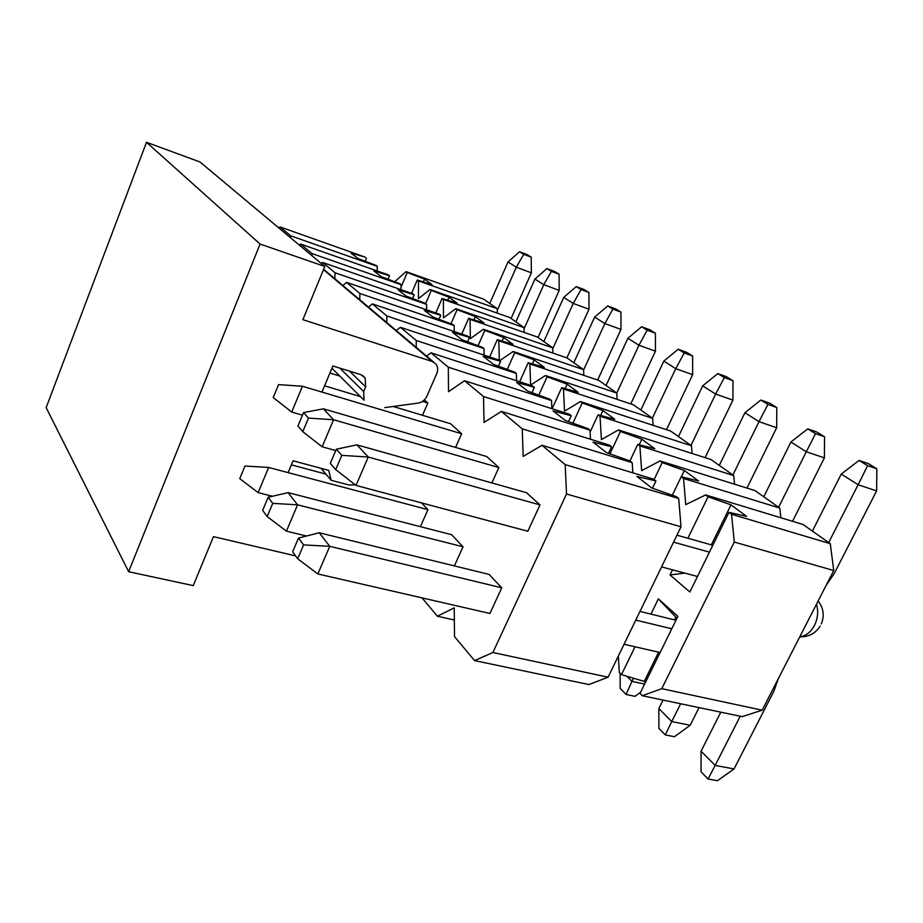 <?xml version="1.0" encoding="UTF-8"?>
<svg xmlns="http://www.w3.org/2000/svg" width="923" height="923" viewBox="0 0 923 923"><rect width="100%" height="100%" fill="white"/><g stroke="black" fill="none" stroke-linecap="round" stroke-linejoin="round"><path stroke-width="1.38" d="M290.549 237.765L290.641 235.78L279.981 226.896L365.37 257.194L351.04 253.098L357.997 258.532L376.099 265.455L377.253 266.355L377.184 270.947M311.916 255.659L311.997 253.583L300.529 244.03L388.283 274.846L389.494 275.769L388.029 279.231M389.494 275.769L373.677 270.785L381.153 276.623L399.797 283.707L401.044 284.665L400.997 289.66M334.83 278.723L335.014 272.77L322.646 262.467L412.881 293.791L414.185 294.783L412.581 298.533M414.185 294.783L398.009 289.787L406.039 296.064L425.272 303.321L426.611 304.359L426.611 309.816M359.762 299.756L359.901 293.514L346.529 282.357L439.371 314.189L440.767 315.262L439.013 319.323M440.767 315.262L424.211 310.255L432.887 317.027L452.731 324.469L454.174 325.588L454.243 331.565M386.795 322.554L386.887 316.001L372.373 303.909L467.973 336.203L469.484 337.368L467.534 341.798M469.484 337.368L452.535 332.372L461.927 339.71L482.417 347.336L483.987 348.548L484.125 355.124M416.227 347.383L416.25 340.483L400.444 327.307L498.939 360.051L500.578 361.32L498.42 366.166M500.578 361.32L483.225 356.347L493.436 364.32L514.619 372.131L516.326 373.446L516.557 380.726M422.042 597.873L437.387 616.206L454.231 607.865L454.497 636.616L474.584 660.603L492.894 652.515L566.526 494.013L565.176 464.615L541.986 445.278L523.156 456.412L522.268 428.849L501.339 411.404L484.021 422.48L483.514 396.544L464.534 380.726L448.52 391.71L448.324 367.216L431.041 352.817L532.583 385.964L534.359 387.337L531.96 392.656M534.359 387.337L516.615 382.422L527.737 391.121L549.67 399.117L551.527 400.559L551.873 408.647M464.534 380.726L569.26 414.219L571.222 415.719L568.522 421.592M571.222 415.719L553.05 410.897L565.234 420.403L587.951 428.607L589.993 430.176L590.478 439.233M501.339 411.404L609.422 445.14L611.568 446.79L608.511 453.308M654.119 479.556L662.229 462.585L660.014 460.935L641.647 470.638L639.893 445.936L637.781 444.367L629.959 460.946L632.186 462.665L632.878 472.864M541.986 445.278L653.576 479.141L655.941 480.964L652.469 488.232M655.941 480.964L636.962 476.43L651.753 487.979L676.213 496.574L678.693 498.478L681.012 526.791L608.084 677.194L588.932 684.554L474.584 660.603M366.5 258.071L365.15 261.278M431.041 352.817L426.553 356.093M400.444 327.307L396.267 330.538M372.373 303.909L368.462 307.094M346.529 282.357L342.86 285.495M322.646 262.467L321.389 263.586M300.529 244.03L299.352 245.137M279.981 226.896L278.861 227.993M424.361 399.89L427.845 403.051L422.492 415.292M393.186 406.466L450.655 423.772L461.65 433.752L455.57 447.436M421.603 502.92L427.949 509.646L420.392 526.664M308.49 418.084L303.563 412.581L297.933 426.057L302.79 431.664L308.49 418.084L333.584 419.746L323.419 408.82L486.733 456.539L498.847 467.546L491.89 482.937M306.471 536.021L286.43 531.152L297.575 504.823L288.126 492.64L451.601 534.694L463.023 546.785L454.37 565.903M341.81 455.362L368.254 457.035L356.924 444.84L526.56 492.72L539.978 504.904L527.829 531.244L356.013 485.429L335.73 469.634L341.81 455.362L336.318 449.213L330.296 463.369L335.73 469.634M317.847 573.956L329.753 546.335L319.243 532.767L489.121 574.429L501.754 587.801L489.917 613.46L317.847 573.956L297.679 558.761L303.598 544.893L298.51 538.04L292.649 551.804L297.679 558.761M454.335 619.991L437.387 616.206M608.084 677.194L492.894 652.515M681.012 526.791L566.526 494.013M678.693 498.478L565.176 464.615M632.186 462.665L522.268 428.849M629.947 460.946L606.388 452.547L592.993 442.094L611.568 446.79M589.993 430.176L483.514 396.544M551.527 400.559L448.324 367.216M516.326 373.446L416.25 340.483M483.987 348.548L386.887 316.001M454.174 325.588L359.901 293.514M426.611 304.359L335.014 272.77M401.044 284.665L311.997 253.583M377.253 266.355L290.641 235.78M618.341 656.034L619.321 672.429L621.479 674.621L635.024 646.781M650.934 614.107L658.353 598.877L677.886 616.345L640.02 693.427L642.281 695.723L661.768 688.685L734.281 542.043L731.535 514.249L728.985 512.346L689.862 591.989L669.994 574.948L672.498 569.826M687.866 538.247L708.068 496.759L705.634 494.936L685.743 504.627L683.539 478.472L681.22 476.741L672.336 495.213M609.965 453.828L620.452 431.445L618.433 429.933L601.404 439.613L600.042 416.227L598.104 414.785L590.097 432.068M572.918 423.172L582.228 402.947L580.371 401.563L564.53 411.197L563.491 388.987L561.715 387.66L552.104 408.727M538.79 395.148L547.12 376.78L545.412 375.511L530.621 385.053L529.871 363.916L528.233 362.704L519.672 381.753M507.269 369.431L514.757 352.655L513.188 351.49L499.735 360.662M499.32 360.351L498.824 340.783L497.312 339.652L489.64 356.959M478.079 345.721L484.84 330.365L483.387 329.269L470.372 338.614L470.072 319.346L468.665 318.308L461.754 334.103M450.955 323.811L457.104 309.678L455.743 308.674L443.49 317.893L443.375 299.444L442.071 298.475L435.806 312.966M425.641 303.609L431.306 290.445L430.037 289.51L418.477 298.614L418.511 280.915L417.288 280.004L411.6 293.341M401.02 287.18L407.251 272.516L406.074 271.639L394.652 281.746M406.074 271.639L483.79 299.214L497.209 308.697L497.324 313.139M430.037 289.51L509.646 317.466L523.999 327.596L524.172 332.418M455.743 308.674L537.313 336.987L552.704 347.844L552.935 353.105M483.387 329.269L566.999 357.928L583.544 369.604L583.844 375.361M513.188 351.49L598.912 380.449L616.749 393.036L617.152 399.359M545.412 375.511L633.34 404.747L652.607 418.338L653.138 425.33M580.371 401.563L670.571 431.018L691.465 445.763L692.146 453.505M618.433 429.933L710.975 459.527L733.716 475.564L734.581 484.206M660.014 460.935L754.979 490.575L779.797 508.088L780.904 517.78M705.634 494.936L803.068 524.506L830.285 543.705L833.746 570.529L762.179 710.191L742.138 716.64L642.281 695.723M418.511 280.915L497.209 308.697M407.251 272.516L424.511 279.138L432.068 284.699L417.288 280.004M424.511 279.138L423.322 281.919M443.375 299.444L523.999 327.596M431.306 290.445L449.063 297.218L457.15 303.182L442.071 298.475M449.063 297.218L447.747 300.252M470.072 319.346L552.704 347.844M457.104 309.678L475.38 316.612L484.067 323.004L468.665 318.308M475.38 316.612L473.937 319.912M498.824 340.783L583.544 369.604M484.84 330.365L503.681 337.449L513.038 344.348L497.312 339.652M503.681 337.449L502.066 341.072M529.871 363.916L616.749 393.036L638.935 345.26L647.185 330.192L655.411 333.215L655.445 351.178L638.935 345.26L627.928 338.245L606.065 385.491M514.757 352.655L534.175 359.912L544.282 367.354L528.233 362.704M534.175 359.912L532.386 363.904M563.491 388.987L652.607 418.338M547.12 376.78L567.149 384.199L578.098 392.263L561.715 387.66M567.149 384.199L565.13 388.618M600.042 416.227L691.465 445.763M582.228 402.947L602.915 410.55L614.81 419.307L598.104 414.785M602.915 410.55L600.631 415.465M639.893 445.936L733.716 475.564M620.452 431.445L641.843 439.21L654.822 448.774L637.781 444.367M641.843 439.21L639.224 444.736M683.539 478.472L779.797 508.088M662.229 462.585L684.347 470.522L698.573 480.998L681.22 476.741M684.347 470.522L681.347 476.776M731.535 514.249L830.285 543.705M708.068 496.759L730.981 504.869L746.615 516.384L728.985 512.346M684.831 573.114L669.994 574.948M712.544 545.816L711.345 544.87L730.981 504.869M734.281 542.043L833.746 570.529M661.768 688.685L762.179 710.191M645.373 682.524L644.277 681.428L621.479 674.621M658.63 652.203L644.277 681.428M676.917 618.318L675.844 617.152L674.505 619.875M658.353 598.877L675.844 617.152M288.126 472.634L293.099 460.796L328.738 470.395L331.161 480.26L349.067 485.025L355.251 484.84M321.942 392.067L332.891 365.981L360.743 374.6L365.173 377.922L365.67 386.818L363.662 391.537L364.054 400.201L331.934 368.265M384.787 407.608L418.038 403.109C422.053 402.382 425.007 400.086 426.876 396.221L436.752 373.573C438.206 369.892 437.894 366.673 435.806 363.904L432.252 361.493L302.882 319.67L324.815 266.459L260.055 244.053L128.643 571.718L193.265 585.62L213.455 536.632L295.602 555.888M128.643 571.718L46.15 407.631L146.503 142.292L200.014 161.987L324.815 266.459M146.503 142.292L260.055 244.053M331.161 480.26L321.042 468.319M511.1 318.493L531.371 272.816L516.303 267.209L497.255 310.393M489.778 303.448L508.031 261.936L516.303 267.209L523.722 254.321L531.233 257.171L531.371 272.816M523.722 254.321L519.534 251.748L527.021 254.586L531.233 257.171M519.534 251.748L508.031 261.936M538.04 337.495L559.2 290.387L543.785 284.699L524.045 328.911M515.888 321.873L534.936 279.058L543.785 284.699L551.389 271.327L559.084 274.212L559.2 290.387M551.389 271.327L546.912 268.57L554.573 271.454L559.084 274.212M546.912 268.57L534.936 279.058M566.86 357.882L589.001 309.217L573.241 303.436L552.75 348.756M543.832 341.591L563.734 297.391L573.241 303.436L581.04 289.545L588.909 292.476L589.001 309.217M581.04 289.545L576.229 286.591L584.074 289.522L588.909 292.476M576.229 286.591L563.734 297.391M597.654 380.034L620.994 329.419L604.865 323.569L583.567 370.054M573.818 362.739L594.654 317.074L604.865 323.569L612.884 309.113L620.937 312.089L620.994 329.419M612.884 309.113L607.715 305.94L615.733 308.905L620.937 312.089M607.715 305.94L594.654 317.074M630.778 403.893L655.445 351.178M647.185 330.192L641.612 326.765L649.815 329.776L655.411 333.215M641.612 326.765L627.928 338.245M666.487 429.68L692.642 374.669L675.74 368.681L652.365 418.177M640.839 410.031L663.833 361.101L675.74 368.681L684.22 352.955L692.642 356.013L692.642 374.669M684.22 352.955L678.186 349.252L686.585 352.298L692.642 356.013M678.186 349.252L663.833 361.101M705.091 457.646L732.908 400.109L715.625 394.063L690.969 445.405M427.845 403.051L422.492 401.401M339.768 376.053L329.926 373.042M678.463 436.591L702.703 385.849L715.625 394.063L724.336 377.611L732.966 380.703L732.908 400.109M724.336 377.611L717.806 373.596L726.389 376.676L732.966 380.703M717.806 373.596L702.703 385.849M273.208 397.571L278.561 384.614L302.432 386.252L291.691 412.05L273.208 397.571M302.49 415.154L291.691 412.05M746.972 488.071L776.67 427.741L758.983 421.661L732.897 474.987M461.65 433.752L302.432 386.252M360.455 396.613L324.561 385.814M719.305 465.4L744.919 412.719L758.983 421.661L767.948 404.412L776.774 407.528L776.67 427.741M767.948 404.412L760.829 400.04L769.62 403.143L776.774 407.528M760.829 400.04L744.919 412.719M323.419 408.82L303.563 412.581M335.741 450.562L322.139 446.79L302.79 431.664M792.545 521.31L824.389 457.877L806.287 451.774L778.62 507.258M498.847 467.546L333.584 419.746L322.139 446.79M763.783 496.782L790.93 442.002L806.287 451.774L815.528 433.648L824.551 436.787L824.389 457.877M815.528 433.648L807.752 428.872L816.74 431.999L824.551 436.787M807.752 428.872L790.93 442.002M356.924 444.84L336.318 449.213M697.476 576.483L661.56 566.907M826.108 585.413L834.138 573.725L876.619 490.874L858.113 484.76L828.669 542.574M709.429 552.15L673.559 542.147M539.978 504.904L368.254 457.035L356.013 485.429M711.345 544.87L676.951 535.167M812.402 531.094L841.268 474.041L858.113 484.76L867.632 465.677L876.85 468.815L876.619 490.874M867.632 465.677L859.094 460.427L868.289 463.565L876.85 468.815M859.094 460.427L841.268 474.041M272.377 496.251L258.152 492.628L239.761 478.645L244.976 466.011L268.628 467.465L427.949 509.646M258.152 492.628L268.628 467.465M325.946 474.11L291.391 464.857M633.513 678.209L631.967 681.37L644.612 684.081M640.643 692.158L635.036 696.346L626.071 694.477L620.187 688.408L620.129 673.248M626.071 694.477L631.967 681.37L626.879 676.236M267.185 516.58L272.735 503.358L268.166 497.22L262.674 510.35L267.185 516.58L286.43 531.152M463.023 546.785L297.575 504.823L272.735 503.358M288.126 492.64L268.166 497.22M680.632 703.753L671.748 721.567L658.849 708.529L663.037 700.072M690.162 725.27L674.482 736.704L665.275 734.916L671.748 721.567L690.162 725.27L699.034 707.606M665.275 734.916L658.884 728.316L658.849 708.529M501.754 587.801L329.753 546.335L303.598 544.893M319.243 532.767L298.51 538.04M635.762 620.106L671.782 628.782M675.971 620.244L639.974 611.418M740.223 716.236L715.163 765.432L701.065 751.184L720.805 712.164M660.107 652.538L624.052 644.266M734.05 768.928L717.471 780.708L708.033 779.024L715.163 765.432L734.05 768.928L773.935 691.142L778.193 678.947M708.033 779.024L701.053 771.813L701.065 751.184M799.849 636.674C805.814 636.051 810.682 632.313 814.432 625.459C817.87 618.341 818.551 611.257 816.486 604.207M349.494 371.115L365.67 386.818M339.779 368.104L363.662 391.537M323.488 269.666L432.252 361.493M821.308 623.948C824.608 615.71 823.547 608.061 818.136 600.988M799.768 636.824C808.606 637.055 815.413 633.49 820.189 626.106M365.173 377.922L362.52 375.373M323.65 269.297L433.729 362.139"/></g></svg>
